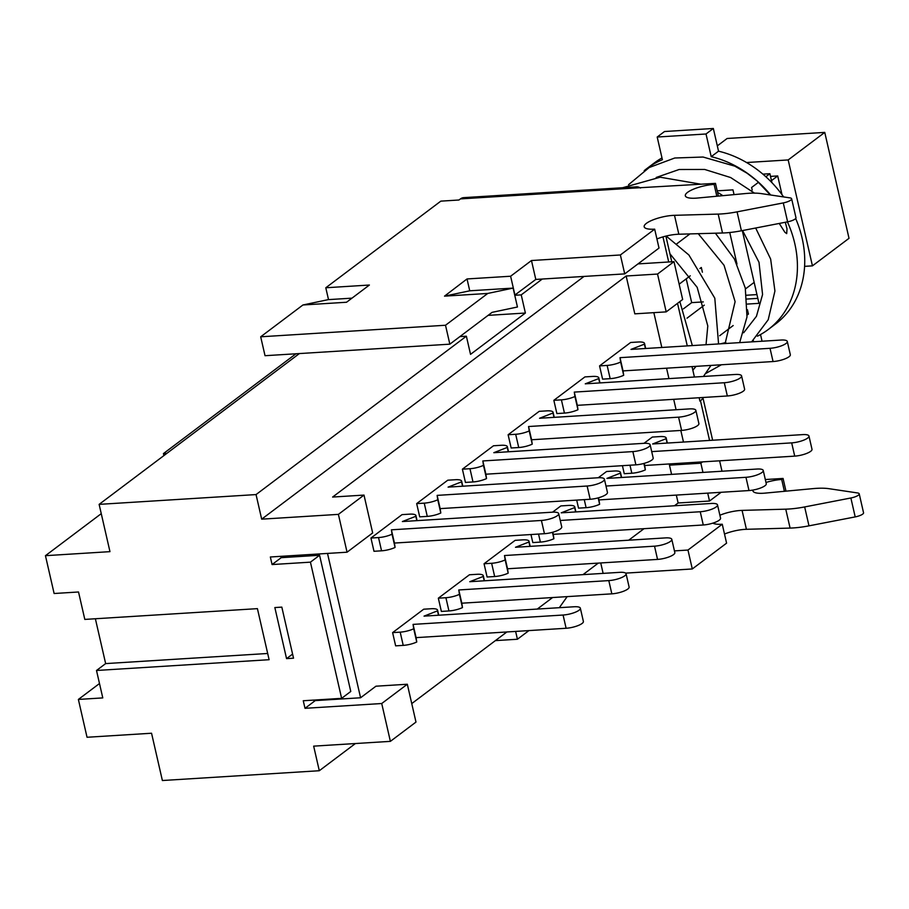 <?xml version="1.0" encoding="UTF-8"?>
<svg xmlns="http://www.w3.org/2000/svg" width="909" height="909" viewBox="0 0 909 909"><rect width="100%" height="100%" fill="white"/><g stroke="black" fill="none" stroke-linecap="round" stroke-linejoin="round"><path stroke-width="1.36" d="M702.816 397.506A20.964 5.681 167.1 0 1 700.475 400.721L699.93 401.13L699.146 397.733M445.512 325.252L487.758 293.448L444.512 296.141L469.873 290.789L513.119 288.096L517.448 307.003L492.087 312.355L449.841 344.17L445.512 325.252L260.69 336.796L302.936 304.981L328.308 299.629L351.988 298.152M633.391 188.106L460.431 198.901A20.964 10.465 86.4 0 1 463.635 197.651L636.595 186.856A20.964 10.465 -93.6 0 0 633.391 188.106L715.485 183.368L714.11 184.402A20.157 5.465 -12.9 0 0 694.26 188.856A20.157 5.465 -12.9 0 0 685.318 195.787A20.157 5.465 -12.9 0 0 697.43 198.048L745.46 193.549A40.314 10.919 167.1 0 1 761.322 193.606L789.966 197.878A8.067 2.182 167.1 0 1 791.637 198.776L795.966 217.683A8.067 2.182 167.1 0 1 787.614 221.83L741.414 230.772A40.314 10.919 167.1 0 1 722.507 232.999L678.83 234.227A20.157 5.465 -12.9 0 0 656.923 238.965M791.637 198.776A8.067 2.182 167.1 0 1 783.285 202.912L737.074 211.854A40.314 10.919 167.1 0 1 718.178 214.092L674.501 215.319A20.157 5.465 -12.9 0 0 653.866 219.546A20.157 5.465 -12.9 0 0 644.174 226.773A20.157 5.465 -12.9 0 0 654.673 229.159L659.014 248.066L624.722 273.893L535.799 279.438L514.733 295.152M260.69 336.796L265.03 355.703L299.391 353.567L99.126 504.37L109.966 551.649L45.45 555.683L54.12 593.509L78.526 591.986L84.81 619.415L257.417 608.644L269.109 659.707L96.502 670.478L102.785 697.907L78.379 699.43L87.037 737.267L151.553 733.233L162.381 780.524L319.298 770.73L313.662 746.141L390.381 741.358L415.981 722.076L407.323 684.238L375.94 686.204L360.578 697.771L315.241 700.6L314.15 701.43L313.844 700.089M674.444 550.899L687.965 550.047L722.257 524.232A20.157 5.465 -12.9 0 1 712.838 523.13M752.925 490.076A20.157 5.465 -12.9 0 0 752.902 490.86A20.157 5.465 -12.9 0 0 765.014 493.121L813.044 488.622A40.314 10.919 167.1 0 1 828.906 488.678L857.551 492.951A8.067 2.182 167.1 0 1 859.221 493.848A8.067 2.182 167.1 0 1 850.869 497.984L804.658 506.938A40.314 10.919 167.1 0 1 785.751 509.165L742.074 510.392A20.157 5.465 -12.9 0 0 719.883 515.244M785.978 491.155L783.069 478.441L781.695 479.475A20.157 5.465 -12.9 0 0 765.992 482.474M783.069 478.441L765.321 479.543M460.431 198.901L458.965 200.003L440.831 201.139L325.797 287.767L369.384 285.04L346.534 302.254L302.936 304.981M636.595 186.856A20.964 10.465 -93.6 0 1 640.47 188.049M444.512 296.141L467.021 278.949L510.619 276.234L531.47 260.531L620.381 254.975L624.722 273.893M654.673 229.159L620.381 254.975M328.513 299.618L325.797 287.767M694.408 377.019L692.022 366.6M687.272 345.886L677.535 303.345M513.119 288.096L487.758 293.448M467.021 278.949L469.748 290.823M510.619 276.234L514.948 295.141M531.47 260.531L535.799 279.438M715.485 183.368L718.394 196.083M714.11 184.402L716.826 196.23M449.841 344.17L299.391 353.567M567.171 596.622L559.33 607.689M528.913 630.596L517.426 639.243L515.63 631.425M859.221 493.848L863.55 512.767A8.067 2.182 167.1 0 1 855.199 516.903L808.987 525.845A40.314 10.919 167.1 0 1 790.091 528.084L746.414 529.299A20.157 5.465 -12.9 0 0 724.507 534.038M722.257 524.232L726.586 543.15L692.294 568.966L625.619 573.125M495.36 640.618L517.426 639.243M784.399 491.303L781.695 479.475M692.294 568.966L687.965 550.047M603.121 573.374L600.735 562.955M355.408 743.539L319.298 770.73M584.01 276.438L261.678 519.164L256.054 494.576L99.126 504.37M256.054 494.576L466.374 336.194L459.897 336.603M514.767 295.277L521.232 294.88L542.264 279.04M267.689 653.48L105.649 663.593L96.502 670.478M95.377 618.756L105.649 663.593M407.323 684.238L381.723 703.521L305.004 708.316L303.265 700.748L341.625 698.351L310.435 562.16L272.075 564.557L270.348 556.99L347.056 552.206L372.667 532.924L363.998 495.087L332.614 497.053L626.153 276.006L634.812 313.844L666.195 311.878L682.659 299.481L673.989 261.656L637.982 263.905M286.551 658.627L274.848 607.553L281.824 607.121L293.527 658.184L286.551 658.627L292.584 654.082M521.232 294.88L525.391 313.037L470.532 354.351L466.374 336.194M78.379 699.43L99.49 683.534M101.263 513.653L45.45 555.683M166.847 453.375L163.438 453.591L163.893 455.591M341.625 698.351L350.772 691.465L319.582 555.274L281.222 557.672L280.915 556.331M310.435 562.16L319.582 555.274M272.075 564.557L281.222 557.672M525.391 313.037L488.099 315.366M305.004 708.316L314.15 701.43M295.982 353.771L163.438 453.591M327.513 553.422L360.578 697.771M628.528 184.72L649.231 167.517L674.751 158.007L703.055 157.03L734.779 166.142L747.141 173.255L756.981 180.868L770.309 194.946M785.319 222.273L787.012 228.886L786.694 233.613L784.876 232.272L779.24 223.444M644.186 170.687A100.797 82.969 53 0 1 646.969 168.483A100.797 82.969 53 0 1 662.4 159.734L657.196 137.032L706.02 133.987L711.213 156.678A100.797 82.969 53 0 1 756.992 180.868L756.992 180.868A100.797 82.969 53 0 1 770.662 195.003M787.421 221.864A100.797 82.969 53 0 1 768.241 329.512A100.797 82.969 53 0 1 757.413 336.182M753.288 340.375L753.606 341.75M747.368 304.072L758.958 303.345L742.301 230.602M734.052 194.617L732.961 189.856L717.201 190.845M757.822 298.368L747.005 299.038M758.538 182.255L751.607 187.481L752.197 190.049M661.991 157.939A100.797 82.969 -127 0 0 654.287 162.972L646.969 168.483M783.638 196.935A100.797 82.969 -127 0 0 718.53 151.178L713.338 128.476L664.513 131.521L657.196 137.032M768.241 329.512L775.547 324.002A100.797 82.969 -127 0 0 795.682 218.501M762.06 341.227L760.526 334.546M711.213 156.678L718.53 151.178M706.02 133.987L713.338 128.476M704.305 305.151L687.011 318.184M703.293 301.902L691.681 302.629L686.227 278.847M683.375 308.878L691.681 302.629M699.93 268.53L701.316 267.485L702.396 272.223M679.148 284.176L690.249 275.813M747.437 309.719L748.437 314.059L747.175 315.014M733.177 325.547L719.667 335.728M736.972 264.03L729.757 232.522M689.942 233.92L676.83 243.794M754.152 282.381L745.46 288.926M756.947 294.584L746.562 295.232M771.957 182.698L769.9 173.71L765.855 176.744M769.9 173.71L762.901 174.142M781.99 194.64L777.706 175.937L771.48 180.618M777.706 175.937L770.514 176.391M746.562 162.529L788.183 159.939L812.441 265.86L804.601 266.348M717.315 145.872L727.12 138.486L824.758 132.396L849.017 238.317L812.441 265.86M824.758 132.396L788.183 159.939M370.952 538.037L378.53 537.571L381.553 550.809L373.985 551.286L370.952 538.037L402.039 514.63L409.618 514.153A12.09 3.272 167.1 0 1 415.924 515.585A12.09 3.272 167.1 0 1 415.822 516.289L416.822 520.652M381.553 550.809A12.09 3.272 -12.9 0 0 395.074 547.434L392.04 534.197A12.09 3.272 167.1 0 1 378.53 537.571M392.04 534.197L391.404 529.822L541.412 520.459L544.446 533.697A12.09 3.272 -12.9 0 0 556.365 531.026A12.09 3.272 -12.9 0 0 561.728 526.868L558.694 513.619A12.09 3.272 167.1 0 1 553.331 517.778A12.09 3.272 167.1 0 1 541.412 520.459M415.822 516.289L402.369 521.55L552.388 512.187A12.09 3.272 167.1 0 1 558.694 513.619M395.074 547.434L394.438 543.059L544.446 533.697M394.438 543.059L391.404 529.822M392.608 632.619L400.187 632.141L403.221 645.379L395.642 645.856L392.608 632.619L423.708 609.2L431.275 608.735A12.09 3.272 167.1 0 1 437.581 610.166A12.09 3.272 167.1 0 1 437.479 610.871L438.479 615.223M403.221 645.379A12.09 3.272 -12.9 0 0 416.742 642.015L413.709 628.778A12.09 3.272 167.1 0 1 400.187 632.141M413.709 628.778L413.061 624.392L563.08 615.029L566.114 628.267A12.09 3.272 -12.9 0 0 578.022 625.597A12.09 3.272 -12.9 0 0 583.385 621.438L580.351 608.201A12.09 3.272 167.1 0 1 574.988 612.359A12.09 3.272 167.1 0 1 563.08 615.029M437.479 610.871L424.037 616.132L574.056 606.769A12.09 3.272 167.1 0 1 580.351 608.201M416.742 642.015L416.095 637.629L566.114 628.267M416.095 637.629L413.061 624.392M416.674 503.609L424.242 503.143L427.275 516.38L419.708 516.846L416.674 503.609L447.762 480.202L455.341 479.725A12.09 3.272 167.1 0 1 461.636 481.156A12.09 3.272 167.1 0 1 461.545 481.861L462.545 486.224M427.275 516.38A12.09 3.272 -12.9 0 0 440.797 513.006L437.763 499.768A12.09 3.272 167.1 0 1 424.242 503.143M437.763 499.768L437.127 495.382L587.134 486.02L590.168 499.268A12.09 3.272 -12.9 0 0 602.076 496.587A12.09 3.272 -12.9 0 0 607.451 492.428L604.417 479.191A12.09 3.272 167.1 0 1 599.054 483.349A12.09 3.272 167.1 0 1 587.134 486.02M461.545 481.861L448.092 487.122L598.111 477.759A12.09 3.272 167.1 0 1 604.417 479.191M440.797 513.006L440.149 508.631L590.168 499.268M440.149 508.631L437.127 495.382M438.331 598.19L445.91 597.713L448.944 610.95L441.365 611.427L438.331 598.19L469.43 574.772L476.998 574.306A12.09 3.272 167.1 0 1 483.304 575.727A12.09 3.272 167.1 0 1 483.202 576.442L484.202 580.794M448.944 610.95A12.09 3.272 -12.9 0 0 462.465 607.587L459.431 594.338A12.09 3.272 167.1 0 1 445.91 597.713M459.431 594.338L458.784 589.964L608.803 580.601L611.837 593.838A12.09 3.272 -12.9 0 0 623.744 591.168A12.09 3.272 -12.9 0 0 629.108 587.009L626.074 573.772A12.09 3.272 167.1 0 1 620.711 577.931A12.09 3.272 167.1 0 1 608.803 580.601M483.202 576.442L469.76 581.703L619.768 572.34A12.09 3.272 167.1 0 1 626.074 573.772M462.465 607.587L461.817 603.201L611.837 593.838M461.817 603.201L458.784 589.964M462.397 469.18L469.964 468.703L472.998 481.952L465.431 482.418L462.397 469.18L493.485 445.774L501.064 445.296A12.09 3.272 167.1 0 1 507.358 446.728A12.09 3.272 167.1 0 1 507.267 447.433L508.267 451.796M472.998 481.952A12.09 3.272 -12.9 0 0 486.52 478.577L483.486 465.34A12.09 3.272 167.1 0 1 469.964 468.703M483.486 465.34L482.838 460.954L632.857 451.591L635.891 464.84A12.09 3.272 -12.9 0 0 647.799 462.158A12.09 3.272 -12.9 0 0 653.173 458L650.14 444.762A12.09 3.272 167.1 0 1 644.765 448.921A12.09 3.272 167.1 0 1 632.857 451.591M507.267 447.433L493.814 452.693L643.833 443.331A12.09 3.272 167.1 0 1 650.14 444.762M486.52 478.577L485.872 474.203L635.891 464.84M485.872 474.203L482.838 460.954M484.054 563.75L491.633 563.285L494.666 576.522L487.088 576.999L484.054 563.75L515.142 540.344L522.72 539.866A12.09 3.272 167.1 0 1 529.027 541.298A12.09 3.272 167.1 0 1 528.924 542.014L529.924 546.366M494.666 576.522A12.09 3.272 -12.9 0 0 508.176 573.159L505.154 559.91A12.09 3.272 167.1 0 1 491.633 563.285M505.154 559.91L504.506 555.535L654.525 546.173L657.548 559.41A12.09 3.272 -12.9 0 0 669.467 556.74A12.09 3.272 -12.9 0 0 674.83 552.581L671.796 539.332A12.09 3.272 167.1 0 1 666.433 543.491A12.09 3.272 167.1 0 1 654.525 546.173M528.924 542.014L515.483 547.275L665.49 537.901A12.09 3.272 167.1 0 1 671.796 539.332M508.176 573.159L507.54 568.773L657.548 559.41M507.54 568.773L504.506 555.535M508.12 434.752L515.687 434.275L518.721 447.523L511.153 447.989L508.12 434.752L539.207 411.334L546.775 410.868A12.09 3.272 167.1 0 1 553.081 412.3A12.09 3.272 167.1 0 1 552.99 413.004L553.979 417.367M518.721 447.523A12.09 3.272 -12.9 0 0 532.242 444.149L529.208 430.911A12.09 3.272 167.1 0 1 515.687 434.275M529.208 430.911L528.561 426.526L678.58 417.163L681.614 430.4A12.09 3.272 -12.9 0 0 693.522 427.73A12.09 3.272 -12.9 0 0 698.896 423.571L695.862 410.334A12.09 3.272 167.1 0 1 690.488 414.493A12.09 3.272 167.1 0 1 678.58 417.163M552.99 413.004L539.537 418.265L689.556 408.902A12.09 3.272 167.1 0 1 695.862 410.334M532.242 444.149L531.595 439.763L681.614 430.4M531.595 439.763L528.561 426.526M552.547 512.187L560.864 505.915L568.443 505.438A12.09 3.272 167.1 0 1 574.749 506.87A12.09 3.272 167.1 0 1 574.647 507.574L575.647 511.937M560.262 520.471L700.237 511.744L703.271 524.982A12.09 3.272 -12.9 0 0 715.19 522.311A12.09 3.272 -12.9 0 0 720.553 518.153L717.519 504.904A12.09 3.272 167.1 0 1 712.156 509.063A12.09 3.272 167.1 0 1 700.237 511.744M574.647 507.574L561.194 512.835L711.213 503.472A12.09 3.272 167.1 0 1 717.519 504.904M530.97 534.537L532.81 542.571L540.378 542.094A12.09 3.272 -12.9 0 0 553.899 538.719L552.433 532.31M553.899 538.719L553.263 534.344L703.271 524.982M553.263 534.344L552.774 532.219M553.842 400.324L561.41 399.846L564.444 413.084L556.876 413.561L553.842 400.324L584.93 376.905L592.498 376.44A12.09 3.272 167.1 0 1 598.804 377.871A12.09 3.272 167.1 0 1 598.713 378.576L599.701 382.928M564.444 413.084A12.09 3.272 -12.9 0 0 577.965 409.72L574.931 396.483A12.09 3.272 167.1 0 1 561.41 399.846M574.931 396.483L574.283 392.097L724.303 382.734L727.336 395.972A12.09 3.272 -12.9 0 0 739.244 393.302A12.09 3.272 -12.9 0 0 744.607 389.143L741.585 375.906A12.09 3.272 167.1 0 1 736.21 380.064A12.09 3.272 167.1 0 1 724.303 382.734M598.713 378.576L585.26 383.837L735.279 374.474A12.09 3.272 167.1 0 1 741.585 375.906M577.965 409.72L577.317 405.334L727.336 395.972M577.317 405.334L574.283 392.097M598.27 477.748L606.587 471.487L614.166 471.01A12.09 3.272 167.1 0 1 620.461 472.441A12.09 3.272 167.1 0 1 620.37 473.146L621.37 477.509M605.985 486.042L745.959 477.305L748.993 490.553A12.09 3.272 -12.9 0 0 760.901 487.872A12.09 3.272 -12.9 0 0 766.276 483.713L763.242 470.476A12.09 3.272 167.1 0 1 757.879 474.634A12.09 3.272 167.1 0 1 745.959 477.305M620.37 473.146L606.917 478.407L756.936 469.044A12.09 3.272 167.1 0 1 763.242 470.476M576.692 500.109L578.533 508.131L586.1 507.665A12.09 3.272 -12.9 0 0 599.622 504.29L598.156 497.882M599.622 504.29L598.974 499.916L748.993 490.553M598.974 499.916L598.497 497.791M599.565 365.895L607.132 365.418L610.166 378.655L602.587 379.133L599.565 365.895L630.653 342.477L638.22 342.011A12.09 3.272 167.1 0 1 644.526 343.432A12.09 3.272 167.1 0 1 644.424 344.147L645.424 348.499M610.166 378.655A12.09 3.272 -12.9 0 0 623.688 375.292L620.654 362.043A12.09 3.272 167.1 0 1 607.132 365.418M620.654 362.043L620.006 357.669L770.025 348.306L773.059 361.543A12.09 3.272 -12.9 0 0 784.967 358.873A12.09 3.272 -12.9 0 0 790.33 354.715L787.296 341.477A12.09 3.272 167.1 0 1 781.933 345.636A12.09 3.272 167.1 0 1 770.025 348.306M644.424 344.147L630.982 349.408L781.001 340.046A12.09 3.272 167.1 0 1 787.296 341.477M623.688 375.292L623.04 370.906L773.059 361.543M623.04 370.906L620.006 357.669M643.992 443.319L652.31 437.059L659.889 436.581A12.09 3.272 167.1 0 1 666.183 438.013A12.09 3.272 167.1 0 1 666.092 438.717L667.092 443.081M651.708 451.614L791.682 442.876L794.716 456.125A12.09 3.272 -12.9 0 0 806.624 453.443A12.09 3.272 -12.9 0 0 811.998 449.285L808.965 436.047A12.09 3.272 167.1 0 1 803.59 440.206A12.09 3.272 167.1 0 1 791.682 442.876M666.092 438.717L652.639 443.978L802.658 434.616A12.09 3.272 167.1 0 1 808.965 436.047M622.415 465.681L624.256 473.703L631.823 473.237A12.09 3.272 -12.9 0 0 645.345 469.862L643.879 463.454M645.345 469.862L644.697 465.488L794.716 456.125M644.697 465.488L644.22 463.363M363.998 495.087L338.398 514.369L347.056 552.206M338.398 514.369L261.678 519.164M381.723 703.521L390.381 741.358M707.713 493.121L709.52 501.029L721.132 492.292M709.52 501.029L678.137 502.995L674.444 505.768M644.026 528.674L628.721 540.196M598.304 563.103L582.999 574.636M552.581 597.543L537.276 609.064M506.858 631.971L411.754 703.589M671.24 463.829L669.467 465.158L671.581 474.373M676.319 495.087L678.137 502.995M653.844 312.651L661.82 347.477M666.558 368.19L668.944 378.61M673.694 399.324L676.08 409.743M680.818 430.457L683.477 442.058M702.623 461.863L700.85 463.204L669.467 465.158M700.85 463.204L702.964 472.419M721.996 471.226L719.61 460.806M673.989 261.656L657.537 274.052L626.153 276.006M657.537 274.052L666.195 311.878M709.565 440.422L700.475 400.721M668.706 261.985L662.956 236.885M783.285 202.912L787.614 221.83M737.074 211.854L741.414 230.772M718.178 214.092L722.507 232.999M674.501 215.319L678.83 234.227M855.199 516.903L850.869 497.984M808.987 525.845L804.658 506.938M790.091 528.084L785.751 509.165M746.414 529.299L742.074 510.392M538.548 534.06L540.378 542.094M584.26 499.632L586.1 507.665M629.982 465.203L631.823 473.237M702.862 397.506L712.645 440.24M665.888 236.101L671.774 261.792M754.459 193.117L730.654 177.539L704.714 169.46L679.125 169.506L656.196 177.471M751.618 341.875L768.219 319.729L774.923 291.016L770.65 259.065L755.663 228.011M722.894 195.662L717.531 192.276M701.157 184.254L660.195 177.21L622.62 187.731M705.861 373.417L721.394 364.77M739.653 342.625L746.993 316.923L745.289 288.073L734.461 259.11L715.406 233.204M703.441 376.462L710.986 365.418M718.564 343.943L714.804 298.186L688.886 254.986L666.161 236.045M692.34 345.579L679.852 301.595M725.791 342.523L720.632 343.807M743.676 332.762L756.447 316.309L762.571 294.516L759.004 262.292L742.573 230.545M669.933 253.77L697.169 287.324L707.793 325.945L706.032 344.716M696.055 366.35L692.84 370.202M698.248 233.681L724.041 265.28L735.108 301.652L725.121 343.534M417.072 520.641L415.924 515.585M438.74 615.211L437.581 610.166M462.795 486.201L461.636 481.156M484.463 580.783L483.304 575.727M508.517 451.773L507.358 446.728M530.174 546.354L529.027 541.298M554.24 417.345L553.081 412.3M575.897 511.926L574.749 506.87M599.963 382.916L598.804 377.871M621.62 477.486L620.461 472.441M645.685 348.488L644.526 343.432M667.342 443.058L666.183 438.013"/></g></svg>
